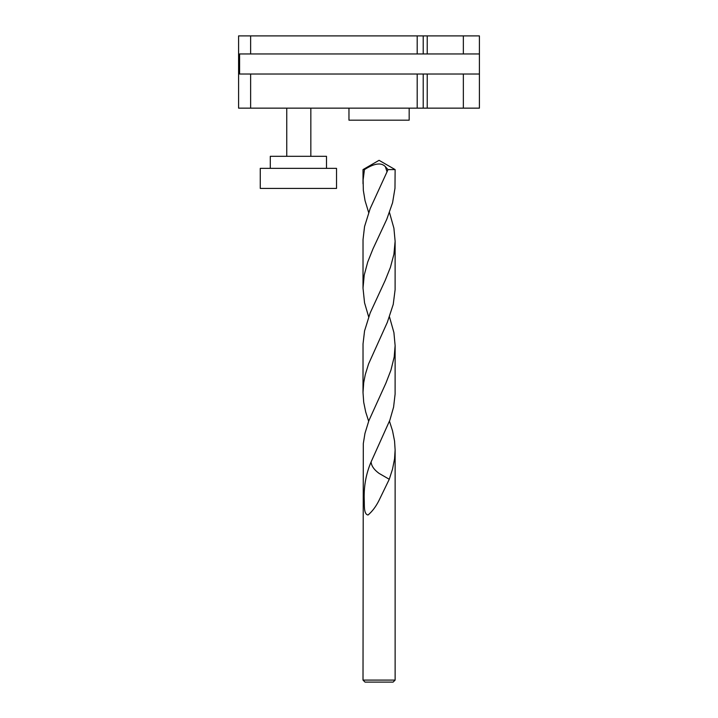 <?xml version="1.0" encoding="UTF-8"?>
<svg xmlns="http://www.w3.org/2000/svg" width="718" height="718" viewBox="0 0 718 718"><rect width="100%" height="100%" fill="white"/><g stroke="black" fill="none" stroke-linecap="round" stroke-linejoin="round"><path stroke-width="1.08" d="M326.493 168.353L326.493 156.309L270.3 156.309L270.3 168.353M336.527 168.353L260.266 168.353L260.266 188.421L336.527 188.421L336.527 168.353M250.627 35.9L250.627 53.958L417.194 53.958L417.194 35.9L238.591 35.9L238.591 108.149L250.627 108.149L250.627 74.026L479.409 74.026L479.409 53.958L423.216 53.958L423.216 35.9L463.352 35.9L463.352 53.958M463.352 35.9L479.409 35.9L479.409 53.958M479.409 74.026L479.409 108.149L423.216 108.149L423.216 74.026M427.228 35.9L427.228 53.958M250.627 53.958L239.597 53.958L239.597 74.026L250.627 74.026M463.352 74.026L463.352 108.149M427.228 74.026L427.228 108.149M417.194 74.026L417.194 108.149L423.216 108.149M250.627 108.149L417.194 108.149M417.194 53.958L423.216 53.958M417.194 35.9L423.216 35.9M348.966 108.149L348.966 120.184L409.17 120.184L409.17 108.149M393.114 682.1L365.022 682.1L363.012 680.09L395.124 680.09L393.114 682.1M363.012 680.09L363.299 443.607L364.959 433.421L368.846 420.721L385.925 383.089L390.96 370.084L394.191 356.999L395.124 345.582L395.106 394.11L393.581 407.151L389.856 420.165L371.098 461.907C366.162 473.449 363.855 485.772 364.188 498.893C364.618 504.35 363.362 514.276 368.056 515.003C372.346 511.36 376.017 506.459 379.068 500.311L389.264 479.274L392.531 469.096L394.55 458.874L395.124 449.971L394.559 441.058L392.549 430.881L389.479 421.215M363.012 392.486L363.03 343.958L364.556 330.917L370.147 313.003L385.207 280.37L390.412 267.356L393.904 254.28L395.124 241.23L395.106 289.74L393.231 304.414L387.325 322.337L368.585 363.918L365.291 374.518L363.703 382.703L363.012 392.486L363.703 402.259L365.722 412.042L368.657 421.215M395.124 241.23L393.904 228.189L389.479 212.501M364.448 169.592L363.012 169.592L379.068 160.32L395.124 169.592L387.971 169.592L387.038 171.799L385.369 166.657C379.948 160.85 370.533 165.768 364.448 169.592L363.12 179.949L363.326 190.315L365.049 200.663L368.657 212.501M395.124 345.582L393.904 332.542L389.479 316.853M395.124 169.592L394.981 188.242L392.575 202.736L386.778 219.286L372.929 248.984L367.733 261.98L364.232 275.057L363.012 288.124L363.03 239.606L364.556 226.556L370.147 208.651L387.038 171.799M363.012 288.124L364.547 302.79L368.657 316.853M389.264 479.274L379.068 473.386C374.051 469.725 371.394 465.892 371.098 461.907M385.369 166.657L387.971 169.592M286.751 156.309L286.751 108.149M310.84 156.309L310.84 108.149M395.124 449.944L395.124 680.09M363.012 169.592L363.012 183.772"/></g></svg>
